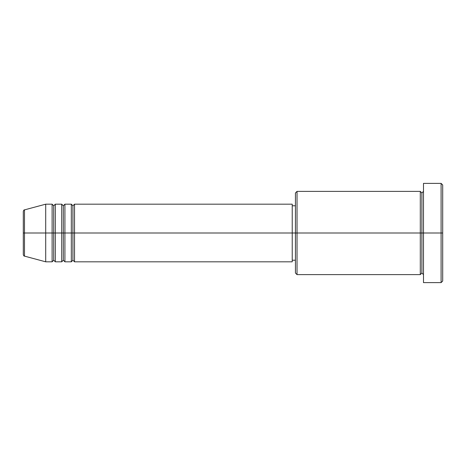 <?xml version="1.0" encoding="UTF-8"?>
<svg xmlns="http://www.w3.org/2000/svg" width="466" height="466" viewBox="0 0 466 466"><rect width="100%" height="100%" fill="white"/><g stroke="black" fill="none" stroke-linecap="round" stroke-linejoin="round"><path stroke-width="0.7" d="M23.3 233L23.3 254.582L23.3 233L24.488 233L24.488 256.125L24.488 233L23.3 233L23.3 211.418L23.3 233M423.489 274.62L421.887 273.018L420.291 274.62L420.291 191.38L420.291 233L421.887 233L421.887 192.982L421.887 233L421.887 192.982L421.887 233L423.489 233L423.489 282.623L423.489 183.377L423.489 233L441.098 233L441.098 282.623L441.098 233L442.7 233L442.7 184.979L442.7 281.021L442.7 233L297.028 233L297.028 274.62L297.028 233L292.229 233L292.229 261.816L292.229 233L74.525 233L74.525 204.184L74.525 233L72.923 233L72.923 205.786L72.923 233L71.321 233L71.321 204.184L71.321 233L64.92 233L64.92 204.184L64.92 233L63.318 233L63.318 205.786L63.318 233L61.716 233L61.716 204.184L61.716 233L55.314 233L55.314 204.184L55.314 233L53.712 233L53.712 205.786L53.712 233L52.116 233L52.116 204.184L52.116 233L24.488 233L24.488 256.125C23.999 256.195 23.603 255.677 23.3 254.582M74.525 261.816L72.923 260.214L71.321 261.816L71.321 233L72.923 233L72.923 205.786L72.923 260.214L72.923 233L72.923 260.214L72.923 233L74.525 233L74.525 261.816L292.229 261.816M64.92 261.816L63.318 260.214L61.716 261.816L61.716 233L63.318 233L63.318 205.786L63.318 260.214L63.318 233L63.318 260.214L63.318 233L64.92 233L64.92 261.816L71.321 261.816M55.314 261.816L53.712 260.214L52.116 261.816L52.116 233L53.712 233L53.712 205.786L53.712 260.214L53.712 233L53.712 260.214L53.712 233L55.314 233L55.314 261.816L61.716 261.816M52.116 204.184L45.709 204.184L24.488 209.875L24.488 233L45.709 233L45.709 204.184L45.709 261.816L45.709 233L52.116 233L52.116 204.184L53.712 205.786L55.314 204.184L55.314 233L61.716 233L61.716 204.184L63.318 205.786L64.92 204.184L64.92 233L71.321 233L71.321 204.184L72.923 205.786L74.525 204.184L74.525 233L292.229 233L292.229 204.184L292.229 233L295.432 233L295.432 273.018L295.432 192.982L295.432 233L420.291 233L420.291 191.38L297.028 191.38L297.028 233L297.028 191.38L295.432 192.982M441.098 233L441.098 183.377L441.098 233M420.291 233L420.291 274.62L420.291 233M421.887 233L421.887 273.018L421.887 233M52.116 233L52.116 261.816L52.116 233M55.314 233L55.314 261.816L55.314 233M61.716 233L61.716 261.816L61.716 233M64.92 233L64.92 261.816L64.92 233M71.321 233L71.321 261.816L71.321 233M74.525 233L74.525 261.816L74.525 233M24.488 233L24.488 209.875L24.488 233M420.291 274.62L297.028 274.62L295.432 273.018M423.489 282.623L441.098 282.623L442.7 281.021M420.291 191.38L421.887 192.982L423.489 191.38M295.432 260.214L292.229 260.214M52.116 261.816L45.709 261.816L24.488 256.125M61.716 204.184L55.314 204.184M442.7 184.979L441.098 183.377L423.489 183.377M295.432 205.786L292.229 205.786M292.229 204.184L74.525 204.184M71.321 204.184L64.92 204.184M24.488 209.875C23.999 209.805 23.603 210.323 23.3 211.418"/></g></svg>
